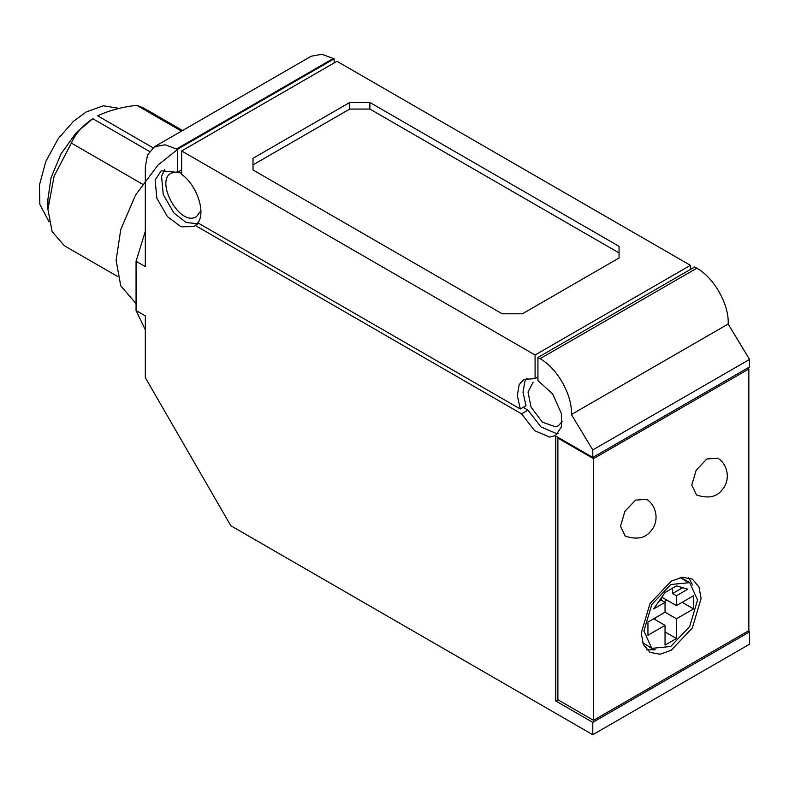 <?xml version="1.0" encoding="UTF-8"?>
<svg xmlns="http://www.w3.org/2000/svg" width="789" height="789" viewBox="0 0 789 789"><rect width="100%" height="100%" fill="white"/><g stroke="black" fill="none" stroke-linecap="round" stroke-linejoin="round"><path stroke-width="1.18" d="M537.93 377.043L535.08 378.681L535.08 355.011L181.657 150.965L181.657 174.33C196.944 185.218 206.077 212.566 197.842 222.843L520.316 409.018L526.016 405.724L522.999 392.271L524.882 381.334L527.042 378.118M181.657 169.891L177.387 172.357L177.387 149.318L165.138 144.791L154.506 146.715L147.523 154.96L145.324 167.012L145.324 266.623L136.063 261.267L136.063 310.531L145.324 315.876L145.324 377.635L230.822 525.74L592.795 734.717L592.795 722.369L555.742 700.977L555.742 436.051L592.795 457.442L592.795 449.937L571.384 414.531C572.597 395.378 557.3 368.108 540.061 358.709L537.93 357.476L694.685 266.978L696.825 268.211L540.061 358.709M177.387 149.318L334.142 58.82L334.142 62.933M154.506 146.715L311.261 56.206L321.892 54.283L334.142 58.82M142.434 184.133L71.375 143.105C75.261 133.952 82.391 125.816 92.757 118.695L76.03 132.976L60.911 154.033L51.038 177.811L47.922 199.144L47.922 209.371L52.123 231.572L64.373 245.744L117.798 276.584M558.356 433.181L556.107 433.398L540.958 426.928L527.969 410.142L521.549 413.84L534.548 430.626L549.696 437.106L555.476 435.587L561.452 426.888L561.344 413.426L552.616 393.908L537.93 380.564L537.93 357.476M200.889 210.653L196.392 216.797L194.488 217.606C177.841 223.928 155.167 180.06 171.44 173.038L176.795 172.032M177.752 172.15L181.657 173.333M177.387 172.357L161.262 170.759L155.157 179.981L156.833 198.217L167.465 216.669L181.066 226.798L193.512 226.611L195.189 225.417L521.549 413.84M198.749 223.356L195.189 225.417M164.793 169.467L161.567 176.272L163.244 194.518L173.876 212.961L186.145 222.528L198.049 223.76M527.969 410.142L523.166 407.371M592.795 734.717L749.55 644.209L749.55 631.871L592.795 722.369M71.375 143.105L54.125 176.154L47.922 209.371M535.08 378.681L523.945 379.331L519.182 384.628L517.298 395.565L520.316 409.018M562.143 421.504L558.326 425.804L555.594 426.79L542.339 422.174L531.056 407.075L528.009 392.015L533.167 382.142M592.795 449.937L749.55 359.439L728.148 324.032L571.384 414.531M728.148 324.032C729.361 304.87 714.055 277.6 696.825 268.211M181.5 131.122L136.813 105.322C121.95 106.998 108.912 110.509 97.708 115.835L152.958 147.74M136.813 105.322L143.815 108.142L182.565 130.51M136.063 303.607L120.756 285.874L116.111 260.39L120.756 229.54L135.521 195.08L157.978 165.079L182.377 145.62L192.062 140.846M749.55 359.439L749.55 366.944L592.795 457.442M555.742 700.977L557.882 699.744L593.506 720.318L748.84 630.638L748.84 368.996L747.41 368.177M748.13 631.052L749.55 631.871M49.105 221.946L39.864 204.469L39.45 185.05L45.752 161.567L58.11 138.834L73.407 121.368L86.179 111.969L103.389 105.775L119.198 108.409M253.013 169.951L253.013 164.891L349.714 109.06L369.873 109.06L619.059 252.934L619.059 257.983L522.357 313.815L502.198 313.815L253.013 169.951L253.013 158.313L349.714 102.481L369.873 102.481L619.059 246.346L619.059 257.983M145.324 329.832L136.063 310.531M136.063 261.267L145.324 231.276M535.08 355.011L690.414 265.331L336.992 61.286L181.657 150.965M690.414 265.331L690.414 269.443M369.873 109.06L369.873 102.481M349.714 109.06L349.714 102.481M692.653 584.955L688.472 577.558M646.753 649.82L655.245 649.741M686.075 581.217L680.246 577.578M642.65 642.69L651.773 648.361L670.749 646.477L689.714 626.456L697.575 600.005L689.714 582.637L670.749 584.511L651.773 604.542L643.913 630.993L651.773 648.361M748.84 368.996L593.506 458.675L557.882 438.112L558.592 437.698M557.882 438.112L557.882 699.744M593.506 458.675L593.506 720.318M625.273 536.125L620.509 526.184L624.908 511.361L635.549 500.137L646.536 499.299C655.837 504.694 660.275 520.681 650.678 531.244C645.244 538.246 636.782 539.873 625.273 536.125M701.096 598.466L698.995 586.957L692.328 579.087L682.189 577.252L671.173 581.187L650.008 603.526L641.25 633.025L643.351 644.524L650.008 652.395L660.156 654.229L671.173 650.304L692.328 627.965L701.096 598.466M696.529 494.989L691.756 485.048L696.164 470.224L706.796 459.001L717.783 458.162C727.083 463.557 731.531 479.534 721.935 490.097C716.501 497.109 708.029 498.737 696.529 494.989M655.491 619.858L655.491 617.718M664.042 601.76L666.892 600.113M665.048 625.371L647.947 635.244L647.947 622.077L665.048 612.205L665.048 602.332L653.647 608.911L665.048 592.46L676.439 585.882L687.84 589.166L676.439 595.754L676.439 605.627L693.541 595.754L693.541 608.911L676.439 618.793L676.439 638.538L665.048 645.116L665.048 625.371L653.647 618.783M665.048 602.332L661.192 600.113L661.192 598.013M676.439 605.627L661.784 597.165M672.593 588.101L672.593 593.525L676.439 595.754M693.541 608.911L682.14 602.332M676.439 618.793L665.048 612.205M676.439 638.538L665.048 631.95M672.593 593.525L682.712 587.687M658.776 601.514L661.192 600.113M333.431 58.406L176.677 148.904M92.757 118.695L149.456 151.429M689.714 582.637L683.018 578.761"/></g></svg>
